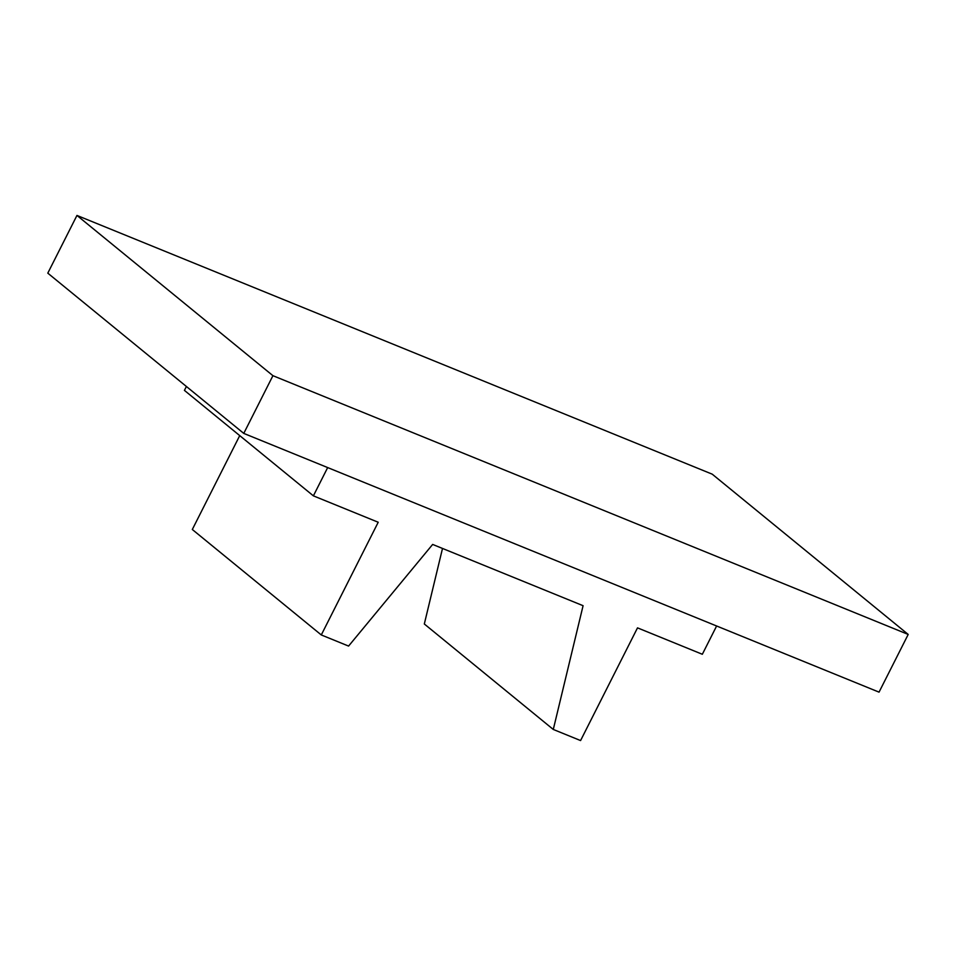 <?xml version="1.0" encoding="UTF-8"?>
<svg xmlns="http://www.w3.org/2000/svg" width="956" height="956" viewBox="0 0 956 956"><rect width="100%" height="100%" fill="white"/><g stroke="black" fill="none" stroke-linecap="round" stroke-linejoin="round"><path stroke-width="1.43" d="M239.729 435.625L192.311 529.493L321.288 634.951L348.582 646.077L432.65 544.43L583.088 605.698L553.285 729.452L424.321 623.981L442.509 548.445M186.396 386.487L184.424 390.383L313.389 495.853L378.218 522.251L321.288 634.951M716.618 625.989L702.337 654.274L637.509 627.865L580.579 740.565L553.285 729.452M327.669 467.58L313.389 495.853M243.768 433.403L879.042 692.144L908.2 634.437L272.926 375.684L243.768 433.403L47.8 273.153L76.958 215.435L272.926 375.684M76.958 215.435L712.232 474.176L908.2 634.437"/></g></svg>
